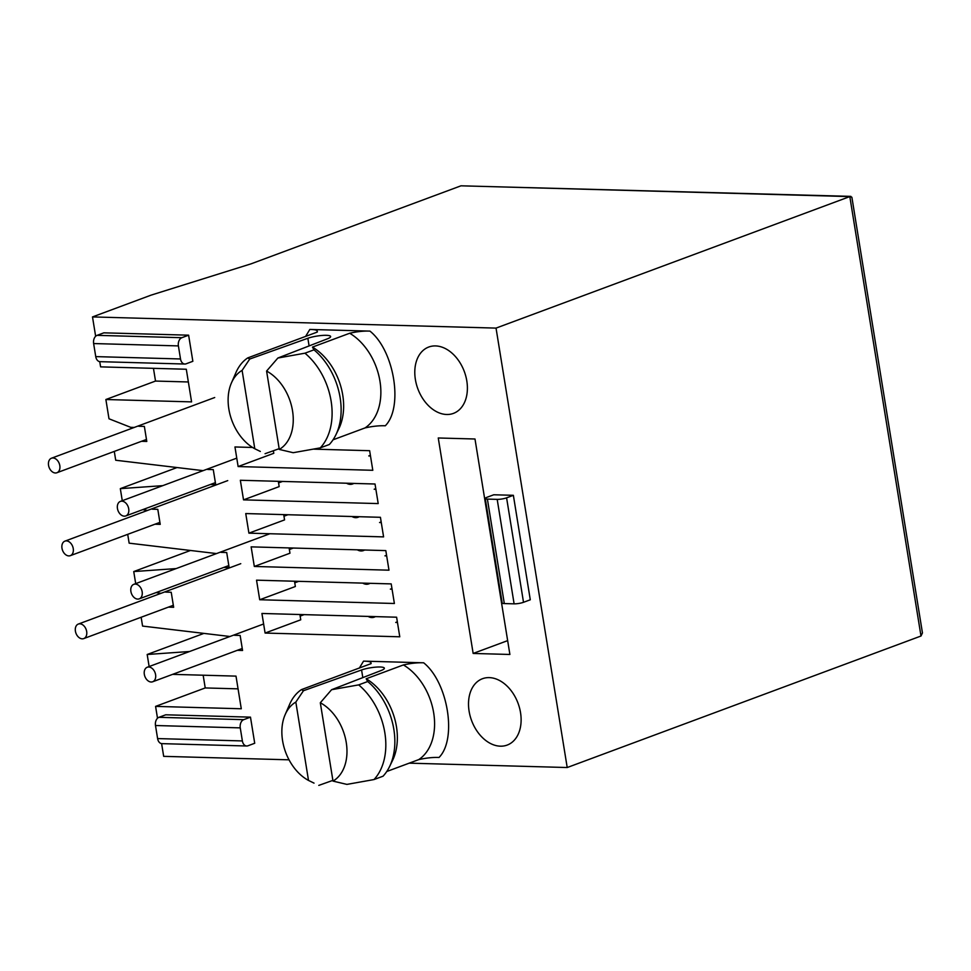 <?xml version="1.0" encoding="UTF-8"?>
<svg xmlns="http://www.w3.org/2000/svg" width="971" height="971" viewBox="0 0 971 971"><rect width="100%" height="100%" fill="white"/><g stroke="black" fill="none" stroke-linecap="round" stroke-linejoin="round"><path stroke-width="1.46" d="M520.529 712.617A35.405 24.785 -110.4 0 0 482.478 678.717A35.405 24.785 -110.4 0 0 469.102 711.185A35.405 24.785 -110.4 0 0 507.153 745.085A35.405 24.785 -110.4 0 0 520.529 712.617M466.808 380.923A35.405 24.785 -110.4 0 0 428.757 347.023A35.405 24.785 -110.4 0 0 415.382 379.491A35.405 24.785 -110.4 0 0 453.433 413.391A35.405 24.785 -110.4 0 0 466.808 380.923M314.034 783.124L308.511 780.429A43.829 30.684 69.6 0 1 285.146 714.668L289.661 704.266A53.939 37.772 69.6 0 1 301.459 689.604L371.165 663.594M260.313 451.442L254.79 448.748L242.107 370.388A43.829 30.684 -110.4 0 0 231.414 382.975L235.941 372.573A53.939 37.772 69.6 0 1 247.739 357.911L316.558 332.337C318.549 330.504 316.315 329.545 309.822 329.448L305.634 336.391M333.004 781.109A43.829 30.684 -110.4 0 0 346.246 742.475A43.829 30.684 -110.4 0 0 320.309 702.761L333.004 781.109L346.914 784.398L374.005 779.555L383.035 776.205A59.668 41.777 69.6 0 0 389.565 766.592A59.668 41.777 69.6 0 0 393.85 729.379A59.668 41.777 69.6 0 0 367.706 681.533L358.675 684.883L331.584 689.713L320.309 702.761M374.005 779.555A59.668 41.777 -110.4 0 0 384.832 732.729A59.668 41.777 -110.4 0 0 358.675 684.883M279.284 449.427A43.829 30.684 -110.4 0 0 292.526 410.794A43.829 30.684 -110.4 0 0 266.588 371.068L279.284 449.427L293.193 452.704L320.284 447.874L329.315 444.512A59.668 41.777 69.6 0 0 335.845 434.899A59.668 41.777 69.6 0 0 340.129 397.685A59.668 41.777 69.6 0 0 313.985 349.839L304.955 353.189L277.864 358.032L266.588 371.068M320.284 447.874A59.668 41.777 -110.4 0 0 331.111 401.047A59.668 41.777 -110.4 0 0 304.955 353.189M95.644 336.282L92.5 316.922L496.035 328.101L849.819 196.591L851.883 197.247L922.45 632.934L920.994 636.017L567.21 767.527L409.24 763.157M289.03 759.82L163.674 756.348L161.611 743.616M386.749 771.508L418.744 759.613C426.172 757.938 432.932 757.222 439.013 757.477C457.268 739.186 448.056 682.273 423.672 662.805L363.542 661.13L359.355 668.084M333.029 439.814L365.023 427.932C372.439 426.257 379.2 425.541 385.293 425.784C403.548 407.492 394.323 350.58 369.951 331.111L309.822 329.448M250.482 717.144L165.725 714.802L158.953 717.314A6.748 4.637 91.6 0 0 155.494 725.519L240.262 727.874A6.748 4.637 -88.4 0 1 243.721 719.669L250.482 717.144L254.718 743.264L247.945 745.789A6.748 4.637 -88.4 0 1 246.707 745.995A6.748 4.637 -88.4 0 1 242.374 740.934L157.605 738.579L155.494 725.519M254.317 566.457L388.983 570.183L385.815 550.606L251.137 546.867L254.317 566.457L289.965 553.203L289.103 547.923M259.706 599.75L394.384 603.489L391.204 583.899L256.538 580.173L259.706 599.75L295.354 586.508L294.504 581.216M265.095 633.056L399.773 636.794L396.605 617.204L261.927 613.466L265.095 633.056L300.743 619.801L299.893 614.522M383.594 536.89L380.426 517.3L245.748 513.562L248.916 533.152L383.594 536.89M378.205 503.585L375.024 484.007L240.347 480.269L243.527 499.859L378.205 503.585M252.581 447.461L234.958 446.963L238.126 466.553L372.803 470.292L369.635 450.702L313.791 449.148M509.896 654.466L473.156 653.447L438.261 437.982L474.989 439.001L509.896 654.466M513.368 495.307L493.778 494.773L487.005 497.286A6.748 1.311 170.8 0 0 485.245 498.499A6.748 1.311 170.8 0 0 487.393 499.094L497.188 499.373L514.108 603.841A6.748 1.311 -9.2 0 0 523.515 602.299L530.287 599.787L513.368 495.307L506.595 497.832A6.748 1.311 170.8 0 1 497.188 499.373M178.397 345.907L180.509 358.967A6.748 4.637 -88.4 0 0 184.842 364.028A6.748 4.637 -88.4 0 0 186.08 363.822L192.853 361.297L188.617 335.177L103.848 332.835L97.088 335.347A6.748 4.637 91.6 0 0 93.629 343.552L178.397 345.907A6.748 4.637 -88.4 0 1 181.856 337.702L97.088 335.347M496.035 328.101L567.21 767.527M134.301 427.422A10.851 7.598 69.6 0 1 133.889 427.434L130.709 427.337L108.995 418.78L105.875 399.518L191.578 401.885L186.298 369.247L100.596 366.868L99.746 361.649M138.732 426.257L144.363 426.415L146.791 441.441L141.511 441.295M203.23 470.607A11.506 8.059 69.6 0 1 202.708 470.607L115.719 460.242L114.287 451.406M207.636 469.454L213.268 469.6L215.708 484.626L210.416 484.48M122.273 500.696L120.319 488.644L162.74 485.658M142.64 509.666L147.325 510.345A10.851 7.598 69.6 0 0 147.726 510.345M152.168 509.18L157.8 509.338L160.227 524.364L154.947 524.206M216.654 553.531A11.506 8.059 69.6 0 1 216.145 553.531L129.143 543.165L127.711 534.329M221.072 552.365L226.704 552.523L229.132 567.55L223.852 567.404M135.697 583.62L133.743 571.567L176.164 568.581M156.076 592.589L160.749 593.269A10.851 7.598 69.6 0 0 161.162 593.269M165.592 592.104L171.224 592.261L173.651 607.288L168.371 607.13M230.091 636.454A11.506 8.059 69.6 0 1 229.569 636.454L142.579 626.077L141.147 617.253M234.509 635.289L240.14 635.447L242.568 650.473L237.288 650.315M149.133 666.543L147.179 654.49L189.6 651.505M157.508 718.249L155.578 706.39L241.281 708.769L236.002 676.119L172.607 674.36M92.5 316.922L151.16 295.111L251.149 263.809L460.982 185.813L850.887 196.373M155.578 706.39L205.221 687.941L238.053 688.852M203.157 675.209L205.221 687.941M147.179 654.49L203.473 633.553M331.584 689.713L381.154 670.512A13.485 2.622 170.8 0 0 384.358 668.194A13.485 2.622 170.8 0 0 375.911 667.126A13.485 2.622 170.8 0 0 361.576 669.966L303.462 690.721L301.459 689.604M423.672 662.805C417.591 662.55 410.842 663.266 403.402 664.941L366.176 678.778L367.706 681.533M370.279 664.03C372.281 662.198 370.036 661.239 363.542 661.13M318.791 785.393L332.883 780.368M265.071 453.712L279.163 448.675M317.444 331.912L316.558 332.337M277.864 358.032L327.433 338.818A13.485 2.622 170.8 0 0 330.638 336.512A13.485 2.622 170.8 0 0 322.19 335.444A13.485 2.622 170.8 0 0 307.856 338.272L249.741 359.027L247.739 357.911M369.951 331.111C363.87 330.856 357.122 331.572 349.681 333.247L312.456 347.096L313.985 349.839M240.262 727.874L242.374 740.934M246.707 745.995L161.939 743.64A6.748 4.637 -88.4 0 1 157.605 738.579M289.358 549.513L293.327 548.032M386.567 555.242L384.965 555.837L386.664 555.885M294.759 582.806L298.728 581.338M391.956 588.547L390.366 589.142L392.066 589.179M300.148 616.112L304.117 614.631M397.357 621.841L395.755 622.435L397.455 622.484M283.969 516.208L287.938 514.739M248.916 533.152L284.564 519.898L283.714 514.618M381.166 521.949L379.576 522.532L381.275 522.58M278.58 482.915L282.549 481.434M243.527 499.859L279.175 486.605L278.313 481.325M375.777 488.644L374.175 489.238L375.886 489.287M238.126 466.553L273.786 453.299L273.361 450.738M370.388 455.338L368.786 455.933L370.485 455.982M507.651 640.629L473.156 653.447M485.245 498.499L502.165 602.967A6.748 1.311 -9.2 0 0 504.313 603.574L487.393 499.094M514.108 603.841L504.313 603.574M184.842 364.028L100.074 361.673A6.748 4.637 -88.4 0 1 95.741 356.612L93.629 343.552M188.617 335.177L181.856 337.702M105.875 399.518L155.518 381.057L188.35 381.967M120.319 488.644L176.613 467.706M133.743 571.567L190.049 550.63M308.511 780.429L295.827 702.082L303.462 690.721M366.176 678.778A53.939 37.772 69.6 0 1 392.575 760.39L389.565 766.592M242.107 370.388L249.741 359.027M312.456 347.096A53.939 37.772 69.6 0 1 338.855 428.697L335.845 434.899M155.518 381.057L153.454 368.337M285.146 714.668A43.829 30.684 69.6 0 1 295.827 702.082M231.414 382.975A43.829 30.684 -110.4 0 0 254.79 448.748M128.718 508.828A7.756 5.425 69.6 0 1 125.793 515.929A7.756 5.425 69.6 0 1 117.455 508.513A7.756 5.425 69.6 0 1 120.392 501.4A7.756 5.425 69.6 0 1 128.718 508.828M353.808 483.412A7.756 6.918 57.7 0 1 346.562 483.218M142.154 591.74A7.756 5.425 69.6 0 1 139.229 598.852A7.756 5.425 69.6 0 1 130.891 591.436A7.756 5.425 69.6 0 1 133.816 584.324A7.756 5.425 69.6 0 1 142.154 591.74M364.598 550.011A7.756 6.918 57.7 0 1 357.352 549.817M155.591 674.663A7.756 5.425 69.6 0 1 152.653 681.776A7.756 5.425 69.6 0 1 144.327 674.36A7.756 5.425 69.6 0 1 147.252 667.247A7.756 5.425 69.6 0 1 155.591 674.663M375.389 616.609A7.756 6.918 57.7 0 1 368.143 616.415M59.814 465.631A7.756 5.425 69.6 0 1 56.888 472.743A7.756 5.425 69.6 0 1 48.55 465.327A7.756 5.425 69.6 0 1 51.475 458.215A7.756 5.425 69.6 0 1 59.814 465.631M348.407 450.119L341.185 449.913M86.674 631.478A7.756 5.425 69.6 0 1 83.749 638.59A7.756 5.425 69.6 0 1 75.41 631.174A7.756 5.425 69.6 0 1 78.335 624.062A7.756 5.425 69.6 0 1 86.674 631.478M370 583.316A7.756 6.918 57.7 0 1 362.753 583.11M66.392 540.896A7.756 5.425 -110.4 0 0 64.911 541.138A7.756 5.425 -110.4 0 0 62.205 549.283A7.756 5.425 -110.4 0 0 68.832 555.91A7.756 5.425 -110.4 0 0 70.313 555.667A7.756 5.425 -110.4 0 0 73.019 547.523A7.756 5.425 -110.4 0 0 66.392 540.896M359.209 516.718A7.756 6.918 57.7 0 1 351.963 516.511M460.982 185.813L849.819 196.591L920.994 636.017M418.744 759.613A53.939 37.772 -110.4 0 0 433.685 712.908A53.939 37.772 -110.4 0 0 403.402 664.941M365.023 427.932A53.939 37.772 -110.4 0 0 379.964 381.215A53.939 37.772 -110.4 0 0 349.681 333.247M243.721 719.669L158.953 717.314M523.515 602.299L506.595 497.832M361.576 669.966L362.814 677.612M307.856 338.272L309.094 345.919M180.509 358.967L95.741 356.612M125.793 515.929L215.38 482.636M120.392 501.4L236.766 458.142M139.229 598.852L228.816 565.559M133.816 584.324L269.889 533.734M152.653 681.776L242.24 648.482M147.252 667.247L263.627 623.977M146.475 439.45L56.888 472.743M214.712 397.527L51.475 458.215M173.336 605.285L83.749 638.59M240.759 563.678L78.335 624.062M64.911 541.138L227.736 480.609M70.313 555.667L159.899 522.374"/></g></svg>
